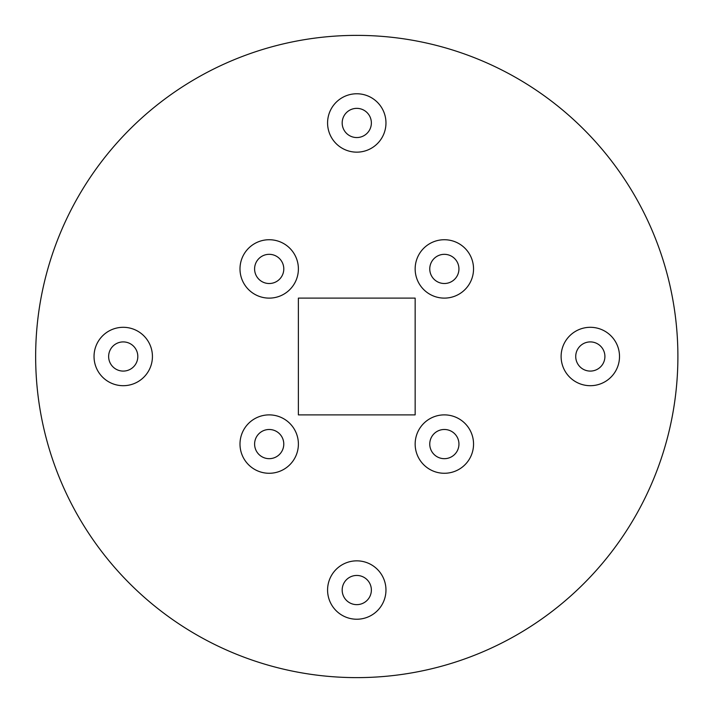 <?xml version="1.0" encoding="UTF-8"?>
<svg xmlns="http://www.w3.org/2000/svg" width="713" height="713" viewBox="0 0 713 713"><rect width="100%" height="100%" fill="white"/><g stroke="black" fill="none" stroke-linecap="round" stroke-linejoin="round"><path stroke-width="1.07" d="M35.65 356.5A321.117 321.117 0 0 1 517.335 78.403A321.117 321.117 0 0 1 517.335 634.597A321.117 321.117 0 0 1 35.65 356.5M356.767 619.232A29.188 29.188 0 0 0 382.052 575.444A29.188 29.188 0 0 0 331.492 575.444A29.188 29.188 0 0 0 356.767 619.232M239.996 444.074A29.188 29.188 0 0 0 283.792 469.359A29.188 29.188 0 0 0 283.792 418.798A29.188 29.188 0 0 0 239.996 444.074M473.539 268.926A29.188 29.188 0 0 0 429.752 243.641A29.188 29.188 0 0 0 429.752 294.202A29.188 29.188 0 0 0 473.539 268.926M298.382 298.114L415.153 298.114L415.153 414.886L298.382 414.886L298.382 298.114M444.351 473.272A29.188 29.188 0 0 0 469.635 429.484A29.188 29.188 0 0 0 419.066 429.484A29.188 29.188 0 0 0 444.351 473.272M269.193 239.728A29.188 29.188 0 0 0 243.908 283.516A29.188 29.188 0 0 0 294.478 283.516A29.188 29.188 0 0 0 269.193 239.728M356.767 93.768A29.188 29.188 0 0 0 331.492 137.556A29.188 29.188 0 0 0 382.052 137.556A29.188 29.188 0 0 0 356.767 93.768M619.508 356.5A29.188 29.188 0 0 0 575.721 331.215A29.188 29.188 0 0 0 575.721 381.785A29.188 29.188 0 0 0 619.508 356.5M94.036 356.5A29.188 29.188 0 0 0 137.823 381.785A29.188 29.188 0 0 0 137.823 331.215A29.188 29.188 0 0 0 94.036 356.5M108.634 356.5A14.599 14.599 0 0 1 130.524 343.862A14.599 14.599 0 0 1 130.524 369.138A14.599 14.599 0 0 1 108.634 356.5M269.193 458.673A14.599 14.599 0 0 1 256.555 436.784A14.599 14.599 0 0 1 281.831 436.784A14.599 14.599 0 0 1 269.193 458.673M254.594 268.926A14.599 14.599 0 0 1 276.492 256.279A14.599 14.599 0 0 1 276.492 281.564A14.599 14.599 0 0 1 254.594 268.926M356.767 108.358A14.599 14.599 0 0 1 369.414 130.256A14.599 14.599 0 0 1 344.129 130.256A14.599 14.599 0 0 1 356.767 108.358M604.909 356.5A14.599 14.599 0 0 1 583.02 369.138A14.599 14.599 0 0 1 583.02 343.862A14.599 14.599 0 0 1 604.909 356.5M444.351 254.327A14.599 14.599 0 0 1 456.988 276.216A14.599 14.599 0 0 1 431.713 276.216A14.599 14.599 0 0 1 444.351 254.327M356.767 604.642A14.599 14.599 0 0 1 344.129 582.744A14.599 14.599 0 0 1 369.414 582.744A14.599 14.599 0 0 1 356.767 604.642M458.949 444.074A14.599 14.599 0 0 1 437.051 456.721A14.599 14.599 0 0 1 437.051 431.436A14.599 14.599 0 0 1 458.949 444.074"/></g></svg>
